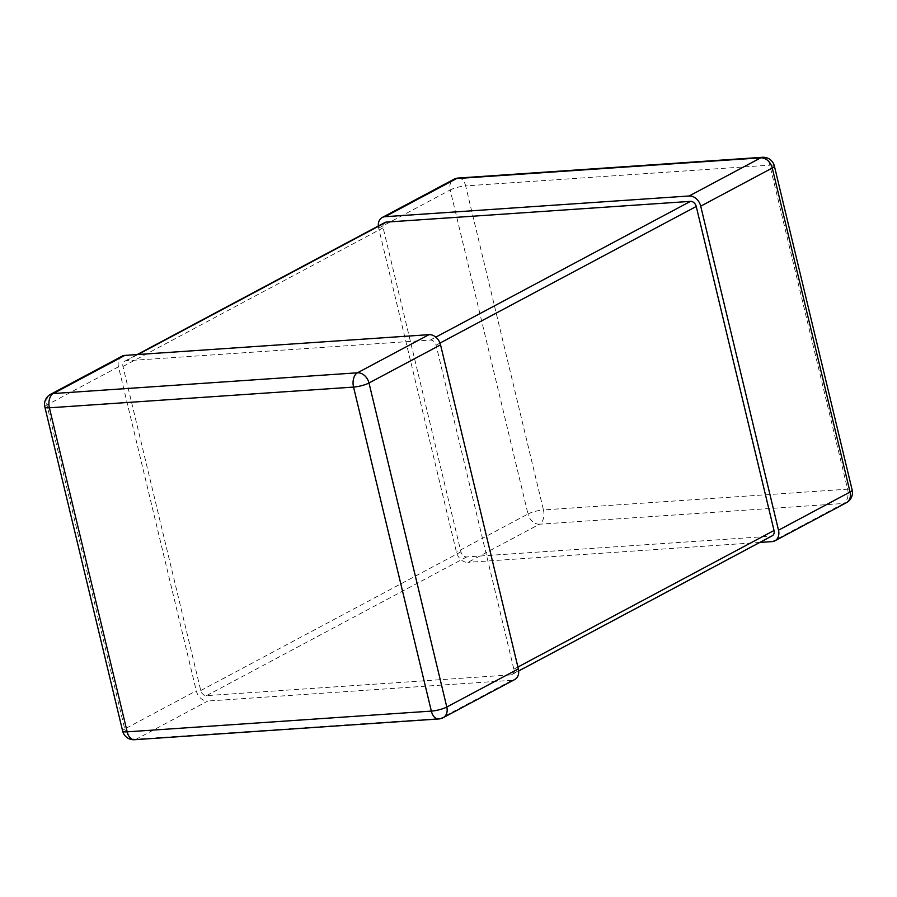 <?xml version="1.0" encoding="UTF-8"?>
<svg xmlns="http://www.w3.org/2000/svg" width="897" height="897" viewBox="0 0 897 897"><rect width="100%" height="100%" fill="white"/><g stroke="black" fill="none" stroke-linecap="round" stroke-linejoin="round"><path stroke-width="0.67" stroke-dasharray="4.49 3.36" d="M378.332 226.01A11.358 8.645 -118.1 0 0 378.657 228.118L456.45 552.148A11.358 8.645 -118.1 0 0 467.987 562.341L539.534 524.196L843.696 503.464L772.149 541.597M759.793 542.438L467.987 562.341M122.093 356.176A11.358 8.645 -118.1 0 0 118.494 366.806L196.286 690.836A11.358 8.645 -118.1 0 0 207.824 701.028L136.277 739.173L440.438 718.441L511.985 680.296A11.358 8.645 -118.1 0 0 514.743 679.522M511.985 680.296L207.824 701.028M510.696 674.892A5.685 4.317 -118.1 0 0 512.064 674.51A5.685 4.317 -118.1 0 0 513.869 669.196L436.077 345.166A5.685 4.317 -118.1 0 0 430.302 340.064L126.141 360.796A5.685 4.317 -118.1 0 0 124.773 361.188A5.685 4.317 -118.1 0 0 122.967 366.503L200.76 690.533A5.685 4.317 -118.1 0 0 206.534 695.635L510.696 674.892L770.859 536.204A5.685 4.317 -118.1 0 0 772.227 535.812M384.936 222.49A5.685 4.317 -118.1 0 0 383.131 227.804L460.923 551.834A5.685 4.317 -118.1 0 0 466.698 556.936L770.859 536.204M774.358 165.979A11.358 2.377 166.5 0 0 769.817 165.16L847.609 489.19L543.447 509.922L465.655 185.892L769.817 165.16A11.358 6.974 86.1 0 0 762.54 157.289M378.657 228.118L450.204 189.973L527.997 514.003L456.45 552.148M458.378 178.032A11.358 6.974 -93.9 0 1 465.655 185.892A11.358 2.377 166.5 0 0 450.204 189.973A11.358 8.645 61.9 0 1 453.804 179.333M846.443 502.679A11.358 8.645 61.9 0 1 843.696 503.464A11.358 6.974 -93.9 0 0 847.609 489.19A11.358 2.377 166.5 0 1 852.15 490.009M527.997 514.003A11.358 2.377 166.5 0 1 543.447 509.922A11.358 6.974 86.1 0 1 539.534 524.196A11.358 8.645 61.9 0 1 527.997 514.003M118.494 366.806L46.947 404.951L124.739 728.981L196.286 690.836M44.85 406.991A11.358 2.377 -13.5 0 1 46.947 404.951A11.358 8.645 61.9 0 1 50.557 394.321M443.196 717.667A11.358 8.645 61.9 0 1 440.438 718.441A11.358 6.974 86.1 0 1 438.622 718.968M134.46 739.711A11.358 6.974 -93.9 0 0 136.277 739.173A11.358 8.645 61.9 0 1 124.739 728.981A11.358 2.377 -13.5 0 0 122.642 731.021M206.534 695.635L466.698 556.936M200.76 690.533L460.923 551.834M122.967 366.503L383.131 227.804M126.141 360.796L137.947 354.506M430.302 340.064L435.796 337.137M436.077 345.166L439.99 343.069M513.869 669.196L517.894 667.043M124.773 361.188L137.207 354.562M512.064 674.51L518.668 670.99"/><path stroke-width="1.35" d="M759.793 542.438L772.149 541.597A11.358 8.645 -118.1 0 0 774.907 540.824A11.358 8.645 -118.1 0 0 778.506 530.194L850.053 492.049L772.261 168.019L700.714 206.164A11.358 8.645 -118.1 0 0 689.176 195.972L385.015 216.704A11.358 8.645 -118.1 0 0 382.257 217.478A11.358 8.645 -118.1 0 0 378.332 226.01M700.714 206.164L778.506 530.194M440.55 344.852L518.343 668.882L446.796 707.027L369.003 382.997L440.55 344.852A11.358 8.645 -118.1 0 0 429.013 334.659L124.851 355.403A11.358 8.645 -118.1 0 0 122.093 356.176L50.557 394.321A11.358 8.645 61.9 0 1 53.304 393.536L124.851 355.403M443.196 717.667A11.358 11.358 0 0 1 438.622 718.968A11.358 6.974 86.1 0 1 431.345 711.108L127.183 731.84L49.391 407.81L353.553 387.078L431.345 711.108A11.358 2.377 -13.5 0 0 446.796 707.027A11.358 8.645 61.9 0 1 443.196 717.667L514.743 679.522A11.358 8.645 -118.1 0 0 518.343 668.882M518.668 670.99L772.227 535.812A5.685 4.317 -118.1 0 0 774.033 530.497L696.24 206.467A5.685 4.317 -118.1 0 0 690.466 201.365L386.304 222.108A5.685 4.317 -118.1 0 0 384.936 222.49L137.207 354.562M689.176 195.972L760.723 157.827L456.562 178.559L385.015 216.704M760.723 157.827A11.358 8.645 61.9 0 1 772.261 168.019A11.358 2.377 166.5 0 0 774.358 165.979A11.358 11.358 0 0 0 762.54 157.289A11.358 6.974 86.1 0 0 760.723 157.827M456.562 178.559A11.358 6.974 -93.9 0 1 458.378 178.032A11.358 11.358 0 0 0 453.804 179.333A11.358 8.645 61.9 0 1 456.562 178.559M774.358 165.979L852.15 490.009A11.358 2.377 166.5 0 1 850.053 492.049A11.358 8.645 61.9 0 1 846.443 502.679L774.907 540.824M429.013 334.659L357.466 372.804L53.304 393.536A11.358 6.974 86.1 0 0 49.391 407.81A11.358 2.377 -13.5 0 1 44.85 406.991A11.358 11.358 0 0 1 50.557 394.321M357.466 372.804A11.358 8.645 61.9 0 1 369.003 382.997A11.358 2.377 -13.5 0 1 353.553 387.078A11.358 6.974 -93.9 0 1 357.466 372.804M122.642 731.021A11.358 2.377 -13.5 0 0 127.183 731.84A11.358 6.974 -93.9 0 0 134.46 739.711A11.358 11.358 0 0 1 122.642 731.021L44.85 406.991M137.947 354.506L386.304 222.108M435.796 337.137L690.466 201.365M439.99 343.069L696.24 206.467M517.894 667.043L774.033 530.497M762.54 157.289L458.378 178.032M453.804 179.333L382.257 217.478M846.443 502.679A11.358 11.358 0 0 0 852.15 490.009M438.622 718.968L134.46 739.711"/></g></svg>
